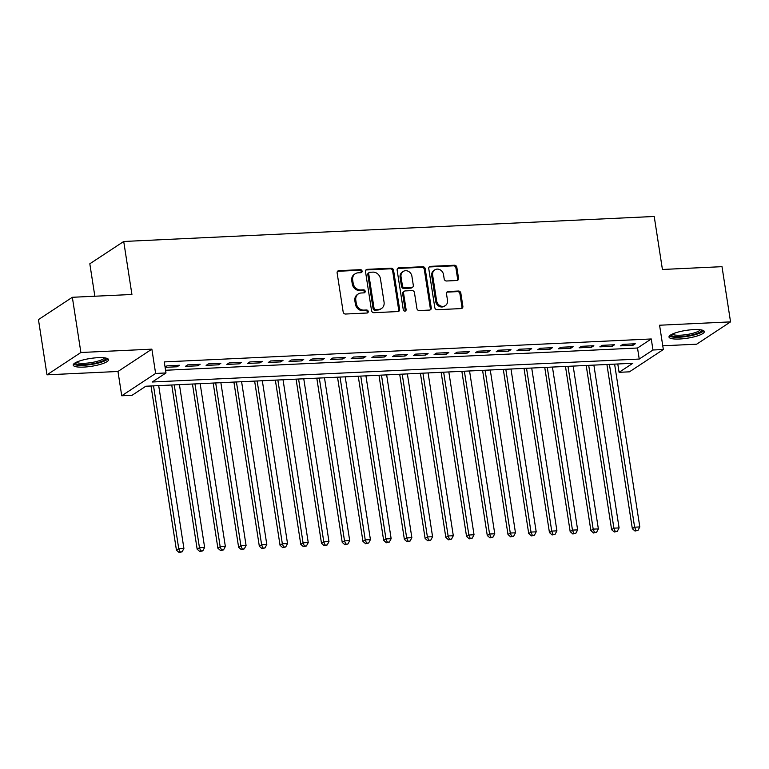 <?xml version="1.0" encoding="UTF-8"?>
<svg xmlns="http://www.w3.org/2000/svg" width="769" height="769" viewBox="0 0 769 769"><rect width="100%" height="100%" fill="white"/><g stroke="black" fill="none" stroke-linecap="round" stroke-linejoin="round"><path stroke-width="1.15" d="M362.093 271.111A1.576 1.384 56.6 0 0 360.44 269.659L338.821 270.678A2.249 1.971 56.6 0 0 337.13 272.947L343.166 311.964A2.249 1.971 56.6 0 0 345.531 314.031L367.149 313.012A1.576 1.384 56.6 0 0 366.678 309.984L363.881 310.109A7.2 6.315 56.6 0 1 356.297 303.486L355.797 300.227A7.2 6.315 56.6 0 1 358.344 293.912A7.2 6.315 56.6 0 1 361.228 292.989L364.025 292.854A1.576 1.384 56.6 0 0 363.554 289.817L360.757 289.951A7.2 6.315 56.6 0 1 353.173 283.319L352.673 280.07A7.2 6.315 56.6 0 1 355.22 273.754A7.2 6.315 56.6 0 1 358.114 272.832L360.901 272.697A1.576 1.384 56.6 0 0 362.093 271.111M361.007 272.687A1.576 1.384 56.6 0 0 359.517 270.265L337.908 271.284A2.249 1.971 56.6 0 0 337.514 271.342M367.246 313.002A1.576 1.384 56.6 0 0 365.765 310.58L362.968 310.714L363.881 310.109M364.131 292.845A1.576 1.384 56.6 0 0 362.641 290.422L359.844 290.557L360.757 289.951M693.811 329.603A17.87 3.951 171.2 0 0 669.001 337.043A17.87 3.951 171.2 0 0 679.517 339.014A17.87 3.951 171.2 0 0 704.327 331.574A17.87 3.951 171.2 0 0 693.811 329.603M98.028 357.681A17.87 3.951 171.2 0 0 73.218 365.121A17.87 3.951 171.2 0 0 83.734 367.092A17.87 3.951 171.2 0 0 108.544 359.652A17.87 3.951 171.2 0 0 98.028 357.681M456.824 280.512A2.249 1.971 56.6 0 0 458.526 278.243L456.834 267.304A2.249 1.971 56.6 0 0 454.46 265.228L430.457 266.362A2.249 1.971 56.6 0 0 428.756 268.621L434.802 307.638A2.249 1.971 56.6 0 0 437.167 309.715L461.169 308.58A2.249 1.971 56.6 0 0 462.871 306.322L460.823 293.095A2.249 1.971 56.6 0 0 458.459 291.028L448.183 291.509A2.249 1.971 56.6 0 0 446.481 293.768L447.5 300.333A6.017 5.287 56.6 0 1 445.366 305.61A6.017 5.287 56.6 0 1 436.619 300.842L432.639 275.158A6.017 5.287 56.6 0 1 434.773 269.871A6.017 5.287 56.6 0 1 443.521 274.639L444.184 278.926A2.249 1.971 56.6 0 0 446.558 280.993L456.824 280.512M652.977 350.001L663.339 349.52L629.436 371.831L619.074 372.321L632.82 363.276L145.831 386.23L132.095 395.276L121.733 395.766L155.626 373.446L165.989 372.955L152.252 382.001L639.231 359.056L652.977 350.001L651.266 338.966L164.278 361.911L165.989 372.955M72.344 297.286L80.889 352.5L46.996 374.82L38.45 319.606L72.344 297.286L131.922 294.479L123.722 241.476L654.217 216.474L662.426 269.477L722.004 266.67L730.55 321.875L659.571 325.22L663.339 349.52M46.996 374.82L117.974 371.475L151.868 349.155L80.889 352.5M151.868 349.155L155.626 373.446M393.574 270.284A2.249 1.971 56.6 0 0 391.2 268.208L367.197 269.342A2.249 1.971 56.6 0 0 365.506 271.601L371.542 310.628A2.249 1.971 56.6 0 0 373.907 312.695L397.909 311.56A2.249 1.971 56.6 0 0 399.611 309.301L393.574 270.284L392.651 270.89A2.249 1.971 56.6 0 0 390.287 268.814L366.284 269.948A2.249 1.971 56.6 0 0 365.89 270.006M398.832 267.852L422.835 266.718A2.249 1.971 56.6 0 1 425.199 268.794L431.246 307.811A2.249 1.971 56.6 0 1 429.544 310.07L419.268 310.561A2.249 1.971 56.6 0 1 416.904 308.484L414.453 292.662A2.249 1.971 56.6 0 0 412.078 290.586L405.263 290.913A2.249 1.971 56.6 0 0 403.571 293.172L406.119 309.647A1.576 1.384 56.6 0 1 403.273 309.782L397.131 270.111A2.249 1.971 56.6 0 1 398.832 267.852L397.909 268.458L421.912 267.324L422.835 266.718M662.763 345.79L696.656 344.195L730.55 321.875M165.124 367.332L177.11 366.775L179.398 365.265L166.969 365.852L165.085 367.092M200.123 364.285L187.684 364.871L185.396 366.38L197.835 365.794L200.123 364.285M220.847 363.304L208.409 363.891L206.121 365.4L218.55 364.814L220.847 363.304M241.562 362.334L229.133 362.92L226.845 364.429L239.274 363.843L241.562 362.334M262.287 361.353L249.858 361.939L247.56 363.449L259.999 362.862L262.287 361.353M283.011 360.382L270.582 360.969L268.285 362.478L280.723 361.891L283.011 360.382M303.736 359.402L291.297 359.988L289.009 361.497L301.448 360.911L303.736 359.402M324.46 358.421L312.022 359.008L309.734 360.517L322.163 359.93L324.46 358.421M345.175 357.45L332.746 358.037L330.459 359.546L342.887 358.96L345.175 357.45M365.9 356.47L353.471 357.056L351.183 358.565L363.612 357.979L365.9 356.47M386.624 355.499L374.195 356.085L371.898 357.585L384.337 357.008L386.624 355.499M407.349 354.519L394.91 355.105L392.623 356.614L405.061 356.028L407.349 354.519M428.073 353.538L415.635 354.125L413.347 355.634L425.776 355.047L428.073 353.538M448.798 352.567L436.359 353.154L434.072 354.663L446.501 354.076L448.798 352.567M469.513 351.587L457.084 352.173L454.796 353.682L467.225 353.096L469.513 351.587M490.238 350.616L477.809 351.202L475.511 352.702L487.95 352.115L490.238 350.616M510.962 349.635L498.523 350.222L496.236 351.731L508.674 351.145L510.962 349.635M531.687 348.655L519.248 349.241L516.96 350.751L529.389 350.164L531.687 348.655M552.411 347.684L539.973 348.27L537.685 349.78L550.114 349.193L552.411 347.684M573.126 346.704L560.697 347.29L558.409 348.799L570.838 348.213L573.126 346.704M593.851 345.733L581.422 346.319L579.124 347.819L591.563 347.232L593.851 345.733M614.575 344.752L602.137 345.339L599.849 346.848L612.287 346.261L614.575 344.752M165.575 370.254L637.52 348.011L651.266 338.966M620.573 345.867L633.012 345.281L635.3 343.772L622.861 344.358L620.573 345.867M123.722 241.476L89.819 263.796L94.847 296.228M617.786 363.987L619.074 372.321M117.974 371.475L121.733 395.766M637.52 348.011L639.231 359.056M177.11 366.775L176.889 365.381M197.835 365.794L197.614 364.4M218.55 364.814L218.338 363.429M239.274 363.843L239.063 362.449M259.999 362.862L259.787 361.478M280.723 361.891L280.502 360.498M301.448 360.911L301.227 359.517M322.163 359.93L321.951 358.546M342.887 358.96L342.676 357.566M363.612 357.979L363.401 356.595M384.337 357.008L384.116 355.614M405.061 356.028L404.84 354.634M425.776 355.047L425.565 353.663M446.501 354.076L446.289 352.683M467.225 353.096L467.014 351.702M487.95 352.115L487.729 350.731M508.674 351.145L508.453 349.751M529.389 350.164L529.178 348.78M550.114 349.193L549.902 347.799M570.838 348.213L570.627 346.819M591.563 347.232L591.351 345.848M612.287 346.261L612.066 344.868M633.012 345.281L632.791 343.897M355.22 273.754L354.307 274.36A7.2 6.315 56.6 0 0 351.76 280.675L352.673 280.07M359.844 290.557A7.2 6.315 56.6 0 1 352.26 283.924L351.76 280.675M358.344 293.912L357.431 294.517A7.2 6.315 56.6 0 0 354.874 300.833L355.797 300.227M362.968 310.714A7.2 6.315 56.6 0 1 355.384 304.082L354.874 300.833M398.304 311.503A2.249 1.971 56.6 0 0 398.698 309.907L392.651 270.89M369.908 272.274A1.576 1.384 56.6 0 0 368.716 273.851L374.022 308.109A1.576 1.384 56.6 0 0 375.676 309.551L378.627 309.417A7.2 6.315 56.6 0 0 381.511 308.494A7.2 6.315 56.6 0 0 384.067 302.169L380.444 278.762A7.2 6.315 56.6 0 0 372.859 272.13L369.908 272.274M369.274 272.476L368.361 273.072A1.576 1.384 56.6 0 0 367.803 274.456L368.716 273.851M381.511 308.494L380.597 309.09A7.2 6.315 56.6 0 1 377.714 310.022L374.763 310.157A1.576 1.384 56.6 0 1 373.1 308.705L367.803 274.456M429.938 310.013A2.249 1.971 56.6 0 0 430.323 308.417L424.286 269.39A2.249 1.971 56.6 0 0 421.912 267.324M404.369 291.201L403.446 291.807A2.249 1.971 56.6 0 0 402.648 293.777L405.205 310.253L406.119 309.647M405.032 311.224A1.576 1.384 56.6 0 0 405.205 310.253M411.905 276.244A6.017 5.287 56.6 0 0 403.158 271.476A6.017 5.287 56.6 0 0 401.024 276.753L402.427 285.808A2.249 1.971 56.6 0 0 404.802 287.875L411.607 287.558A2.249 1.971 56.6 0 0 413.309 285.289L411.905 276.244M403.158 271.476L402.245 272.072A6.017 5.287 56.6 0 0 400.111 277.359L401.024 276.753M412.511 287.27L411.598 287.866A2.249 1.971 56.6 0 1 410.694 288.154L403.879 288.481A2.249 1.971 56.6 0 1 401.514 286.404L400.111 277.359M434.773 269.871L433.86 270.477A6.017 5.287 56.6 0 0 431.726 275.754L432.639 275.158M445.366 305.61L444.453 306.216A6.017 5.287 56.6 0 1 435.696 301.448L431.726 275.754M461.563 308.523A2.249 1.971 56.6 0 0 461.958 306.918L459.91 293.7A2.249 1.971 56.6 0 0 457.536 291.624L447.27 292.114A2.249 1.971 56.6 0 0 446.876 292.172M457.219 280.445A2.249 1.971 56.6 0 0 457.613 278.849L455.911 267.9A2.249 1.971 56.6 0 0 453.547 265.834L429.544 266.958A2.249 1.971 56.6 0 0 429.15 267.026M151.022 385.98L176.437 550.181L178.735 548.672L183.906 548.432L158.702 385.625M153.531 385.865L178.735 548.672L180.042 551.921L179.129 552.526L182.118 551.825L180.042 551.921M183.906 548.432L182.118 551.825M179.129 552.526L176.437 550.181M105.834 358.056A15.467 3.422 -8.8 0 1 84.427 364.689A15.467 3.422 -8.8 0 1 75.324 362.785M76.535 362.17A14.323 3.163 171.2 0 0 84.715 363.285A14.323 3.163 171.2 0 0 104.497 357.835M73.593 364.102A17.754 3.922 171.2 0 0 83.513 365.294A17.754 3.922 171.2 0 0 107.881 358.796M701.616 329.978A15.467 3.422 -8.8 0 1 687.919 335.755A15.467 3.422 -8.8 0 1 671.183 335.149A15.467 3.422 -8.8 0 1 671.097 334.707M669.376 336.024A17.754 3.922 171.2 0 0 686.986 336.418A17.754 3.922 171.2 0 0 703.664 330.718M672.308 334.082A14.323 3.163 171.2 0 0 686.698 334.563A14.323 3.163 171.2 0 0 700.271 329.757M171.747 385.009L197.162 549.201L199.45 547.691L204.631 547.451L179.427 384.644M174.246 384.885L199.45 547.691L200.767 550.95L199.844 551.546L202.833 550.844L200.767 550.95M204.631 547.451L202.833 550.844M199.844 551.546L197.162 549.201M192.461 384.029L217.887 548.23L220.174 546.721L225.355 546.471L200.151 383.664M194.97 383.914L220.174 546.721L221.491 549.97L220.568 550.575L223.558 549.873L221.491 549.97M225.355 546.471L223.558 549.873M220.568 550.575L217.887 548.23M213.186 383.049L238.611 547.249L240.899 545.74L246.08 545.5L220.876 382.693M215.695 382.933L240.899 545.74L242.206 548.989L241.293 549.595L244.282 548.893L242.206 548.989M246.08 545.5L244.282 548.893M241.293 549.595L238.611 547.249M233.911 382.078L259.326 546.269L261.623 544.769L266.805 544.519L241.601 381.712M236.419 381.962L261.623 544.769L262.931 548.018L262.018 548.614L265.007 547.922L262.931 548.018M266.805 544.519L265.007 547.922M262.018 548.614L259.326 546.269M254.635 381.097L280.051 545.298L282.348 543.789L287.529 543.548L262.325 380.742M257.144 380.982L282.348 543.789L283.655 547.038L282.742 547.643L285.732 546.942L283.655 547.038M287.529 543.548L285.732 546.942M282.742 547.643L280.051 545.298M275.36 380.126L300.775 544.317L303.063 542.808L308.244 542.568L283.04 379.761M277.859 380.001L303.063 542.808L304.38 546.067L303.457 546.663L306.447 545.961L304.38 546.067M308.244 542.568L306.447 545.961M303.457 546.663L300.775 544.317M296.084 379.146L321.5 543.347L323.787 541.837L328.969 541.587L303.765 378.781M298.583 379.03L323.787 541.837L325.104 545.086L324.182 545.692L327.171 544.99L325.104 545.086M328.969 541.587L327.171 544.99M324.182 545.692L321.5 543.347M316.799 378.165L342.224 542.366L344.512 540.857L349.693 540.617L324.489 377.81M319.308 378.05L344.512 540.857L345.819 544.106L344.906 544.712L347.896 544.01L345.819 544.106M349.693 540.617L347.896 544.01M344.906 544.712L342.224 542.366M337.524 377.195L362.949 541.386L365.237 539.886L370.418 539.636L345.214 376.829M340.033 377.079L365.237 539.886L366.544 543.135L365.631 543.731L368.62 543.039L366.544 543.135M370.418 539.636L368.62 543.039M365.631 543.731L362.949 541.386M358.248 376.214L383.664 540.415L385.961 538.906L391.142 538.665L365.938 375.858M360.757 376.099L385.961 538.906L387.268 542.155L386.355 542.76L389.345 542.058L387.268 542.155M391.142 538.665L389.345 542.058M386.355 542.76L383.664 540.415M378.973 375.243L404.388 539.434L406.676 537.925L411.857 537.685L386.653 374.878M381.472 375.118L406.676 537.925L407.993 541.174L407.08 541.78L410.06 541.078L407.993 541.174M411.857 537.685L410.06 541.078M407.08 541.78L404.388 539.434M399.697 374.263L425.113 538.463L427.401 536.954L432.582 536.704L407.378 373.897M402.197 374.147L427.401 536.954L428.718 540.203L427.795 540.809L430.784 540.107L428.718 540.203M432.582 536.704L430.784 540.107M427.795 540.809L425.113 538.463M420.412 373.282L445.837 537.483L448.125 535.974L453.306 535.733L428.102 372.927M422.921 373.167L448.125 535.974L449.432 539.223L448.519 539.828L451.509 539.127L449.432 539.223M453.306 535.733L451.509 539.127M448.519 539.828L445.837 537.483M441.137 372.311L466.562 536.502L468.85 535.003L474.031 534.753L448.827 371.946M443.646 372.186L468.85 535.003L470.157 538.252L469.244 538.848L472.233 538.146L470.157 538.252M474.031 534.753L472.233 538.146M469.244 538.848L466.562 536.502M461.861 371.331L487.277 535.532L489.574 534.022L494.755 533.782L469.551 370.966M464.37 371.216L489.574 534.022L490.882 537.271L489.968 537.877L492.958 537.175L490.882 537.271M494.755 533.782L492.958 537.175M489.968 537.877L487.277 535.532M482.586 370.36L508.001 534.551L510.289 533.042L515.47 532.802L490.266 369.995M485.085 370.235L510.289 533.042L511.606 536.291L510.693 536.897L513.673 536.195L511.606 536.291M515.47 532.802L513.673 536.195M510.693 536.897L508.001 534.551M503.311 369.38L528.726 533.58L531.014 532.071L536.195 531.821L510.991 369.014M505.81 369.264L531.014 532.071L532.331 535.32L531.408 535.926L534.397 535.224L532.331 535.32M536.195 531.821L534.397 535.224M531.408 535.926L528.726 533.58M524.025 368.399L549.451 532.6L551.738 531.091L556.919 530.85L531.715 368.043M526.534 368.284L551.738 531.091L553.055 534.34L552.132 534.945L555.122 534.244L553.055 534.34M556.919 530.85L555.122 534.244M552.132 534.945L549.451 532.6M544.75 367.428L570.175 531.619L572.463 530.11L577.644 529.87L552.44 367.063M547.259 367.303L572.463 530.11L573.77 533.369L572.857 533.965L575.846 533.263L573.77 533.369M577.644 529.87L575.846 533.263M572.857 533.965L570.175 531.619M565.475 366.448L590.89 530.648L593.187 529.139L598.369 528.889L573.165 366.082M567.983 366.332L593.187 529.139L594.495 532.388L593.581 532.994L596.571 532.292L594.495 532.388M598.369 528.889L596.571 532.292M593.581 532.994L590.89 530.648M586.199 365.477L611.615 529.668L613.902 528.159L619.083 527.919L593.879 365.112M588.698 365.352L613.902 528.159L615.219 531.408L614.306 532.013L617.296 531.312L615.219 531.408M619.083 527.919L617.296 531.312M614.306 532.013L611.615 529.668M606.924 364.496L632.339 528.697L634.627 527.188L639.808 526.938L614.604 364.131M609.423 364.381L634.627 527.188L635.944 530.437L635.021 531.043L638.01 530.341L635.944 530.437M639.808 526.938L638.01 530.341M635.021 531.043L632.339 528.697M359.517 270.265L360.44 269.659M365.765 310.58L366.678 309.984M362.641 290.422L363.554 289.817M352.26 283.924L353.173 283.319M355.384 304.082L356.297 303.486M337.908 271.284L338.821 270.678M398.698 309.907L399.611 309.301M366.284 269.948L367.197 269.342M390.287 268.814L391.2 268.208M373.1 308.705L374.022 308.109M374.763 310.157L375.676 309.551M377.714 310.022L378.627 309.417M424.286 269.39L425.199 268.794M430.323 308.417L431.246 307.811M402.648 293.777L403.571 293.172M401.514 286.404L402.427 285.808M403.879 288.481L404.802 287.875M410.694 288.154L411.607 287.558M435.696 301.448L436.619 300.842M447.27 292.114L448.183 291.509M457.536 291.624L458.459 291.028M459.91 293.7L460.823 293.095M461.958 306.918L462.871 306.322M429.544 266.958L430.457 266.362M453.547 265.834L454.46 265.228M455.911 267.9L456.834 267.304M457.613 278.849L458.526 278.243"/></g></svg>
